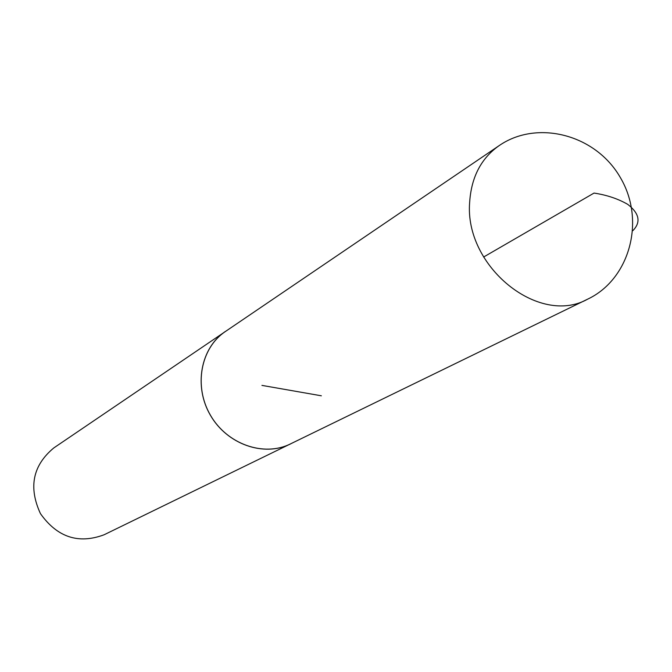 <?xml version="1.0" encoding="UTF-8"?>
<svg xmlns="http://www.w3.org/2000/svg" width="672" height="672" viewBox="0 0 672 672"><rect width="100%" height="100%" fill="white"/><g stroke="black" fill="none" stroke-linecap="round" stroke-linejoin="round"><path stroke-width="1.01" d="M227.245 330.254L53.794 447.938C32.76 465.419 28.316 487.318 40.454 513.643C57.238 537.272 78.448 544.32 104.084 534.778L292.488 442.924M225.338 331.489C200.575 347.978 193.427 386.291 210.395 415.237C227.052 444.352 263.844 457.229 290.472 443.957M587.664 299.149L290.447 443.915C263.836 457.178 227.077 444.31 210.428 415.212C193.486 386.291 200.617 348.004 225.364 331.531L498.868 145.816C481.051 158.466 471.316 177.274 469.661 202.238C464.218 266.322 538.902 326.55 587.664 299.149C629.286 279.602 646.044 221.18 620.474 177.778C595.552 133.98 536.542 119.44 498.868 145.816M483.613 257.023L594.04 193.074C606.824 195.014 618.08 198.786 627.808 204.406C639.442 213.503 641.122 222.264 632.831 230.689M321.359 395.8L261.929 385.392"/></g></svg>
